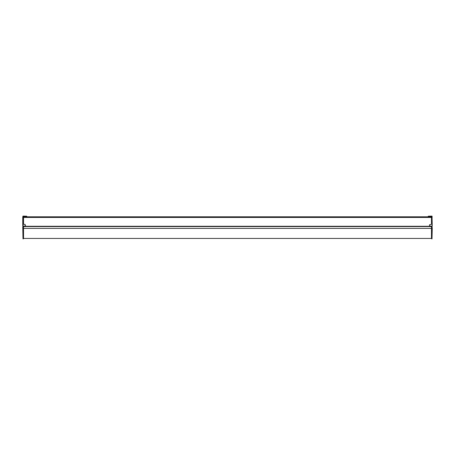 <?xml version="1.0" encoding="UTF-8"?>
<svg xmlns="http://www.w3.org/2000/svg" width="455" height="455" viewBox="0 0 455 455"><rect width="100%" height="100%" fill="white"/><g stroke="black" fill="none" stroke-linecap="round" stroke-linejoin="round"><path stroke-width="0.68" d="M431.465 216.796L23.535 216.796L23.535 224.338L23.535 217.45L431.465 217.45L431.465 216.796M431.465 217.45L431.465 224.338L431.465 217.45M429.497 226.584L25.503 226.584M25.503 226.454L25.503 225.652M429.497 226.454L429.497 225.652M23.535 228.404L23.535 226.584L431.465 226.584L431.465 238.437L23.535 238.437L23.535 228.404L431.465 228.404M431.528 224.338L429.56 224.713L429.56 226.306L432.25 226.084L432.022 216.097L428.252 216.193L428.252 216.677L431.528 216.762L431.465 224.338M432.25 225.845L432.022 216.097M432.25 226.084L429.56 226.078M22.977 216.097L22.75 216.927L22.977 216.097L26.748 216.193L26.748 216.677L26.094 216.694M23.472 216.927L22.977 216.927L22.972 226.306L25.44 226.306L25.122 224.383L23.472 224.338L23.472 216.762L26.748 216.677M22.75 216.927L22.75 225.845M22.977 226.078L25.44 226.078M431.761 226.306L431.761 238.903L431.528 226.766L431.528 228.404L432.25 228.404L432.011 238.903M431.761 238.903L431.528 228.404M432.017 226.306L432.25 228.404M23.472 226.766L23.472 238.67L22.989 238.903L22.983 226.306M22.989 238.903L22.75 226.772L23.239 226.306L23.239 238.903M429.497 226.271L25.503 226.271M431.528 216.927L432.25 216.927M22.75 228.404L23.472 228.404M431.465 226.584L23.535 226.584"/></g></svg>
